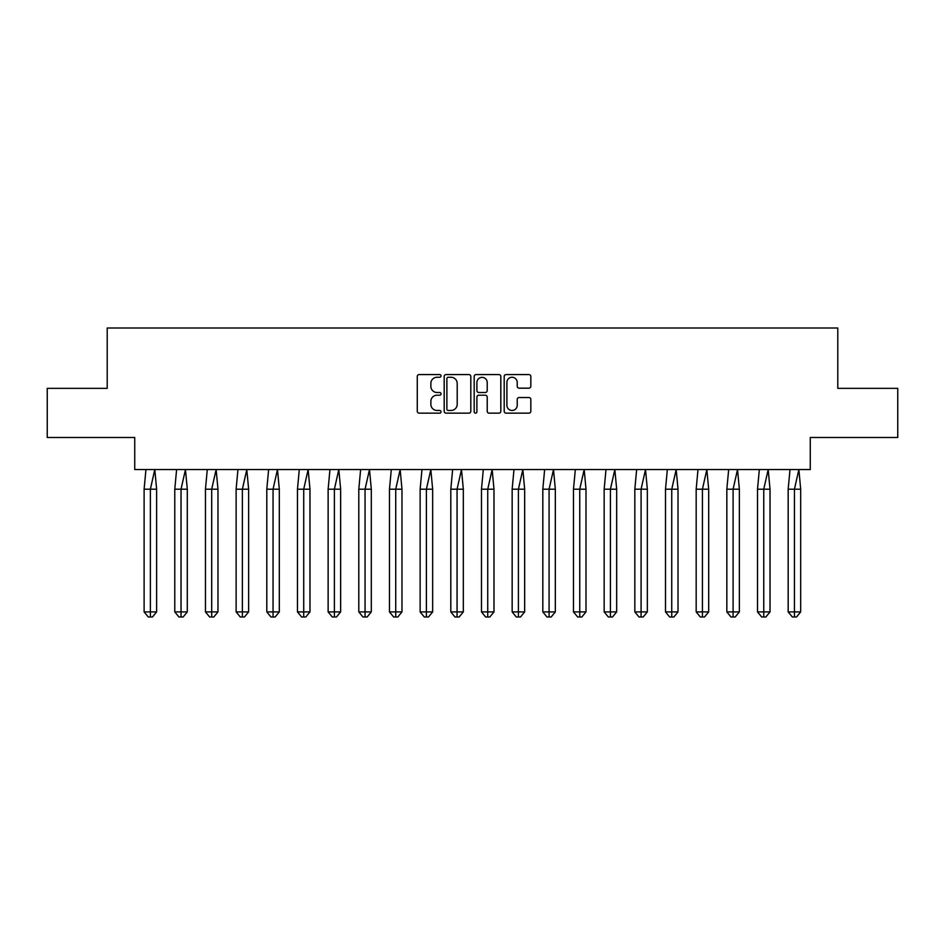 <?xml version="1.0" encoding="UTF-8"?>
<svg xmlns="http://www.w3.org/2000/svg" width="945" height="945" viewBox="0 0 945 945"><rect width="100%" height="100%" fill="white"/><g stroke="black" fill="none" stroke-linecap="round" stroke-linejoin="round"><path stroke-width="1.42" d="M441.043 375.909A1.347 1.347 0 0 0 439.697 374.563L419.19 374.563A1.925 1.925 0 0 0 417.265 376.488L417.265 411.229A1.925 1.925 0 0 0 419.19 413.154L439.697 413.154A1.347 1.347 0 0 0 441.043 411.807A1.347 1.347 0 0 0 439.697 410.461L437.039 410.461A6.178 6.178 0 0 1 430.861 404.283L430.861 401.389A6.178 6.178 0 0 1 437.039 395.211L439.697 395.211A1.347 1.347 0 0 0 441.043 393.864A1.347 1.347 0 0 0 439.697 392.506L437.039 392.506A6.178 6.178 0 0 1 430.861 386.328L430.861 383.434A6.178 6.178 0 0 1 437.039 377.268L439.697 377.268A1.347 1.347 0 0 0 441.043 375.909M47.25 388.36L47.25 437.5L134.733 437.5L134.733 469.547L810.267 469.547L810.267 437.5L897.75 437.5L897.75 388.36L837.79 388.36L837.79 327.998L107.21 327.998L107.21 388.36L47.25 388.36M528.893 388.171A1.925 1.925 0 0 0 530.83 386.233L530.83 376.488A1.925 1.925 0 0 0 528.893 374.563L506.13 374.563A1.925 1.925 0 0 0 504.193 376.488L504.193 411.229A1.925 1.925 0 0 0 506.13 413.154L528.893 413.154A1.925 1.925 0 0 0 530.83 411.229L530.83 399.452A1.925 1.925 0 0 0 528.893 397.526L519.148 397.526A1.925 1.925 0 0 0 517.222 399.452L517.222 405.299A5.162 5.162 0 0 1 512.06 410.461A5.162 5.162 0 0 1 506.898 405.299L506.898 382.43A5.162 5.162 0 0 1 512.06 377.268A5.162 5.162 0 0 1 517.222 382.43L517.222 386.233A1.925 1.925 0 0 0 519.148 388.171L528.893 388.171M470.811 376.488A1.925 1.925 0 0 0 468.885 374.563L446.111 374.563A1.925 1.925 0 0 0 444.185 376.488L444.185 411.229A1.925 1.925 0 0 0 446.111 413.154L468.885 413.154A1.925 1.925 0 0 0 470.811 411.229L470.811 376.488M476.115 374.563L498.889 374.563A1.925 1.925 0 0 1 500.815 376.488L500.815 411.229A1.925 1.925 0 0 1 498.889 413.154L489.144 413.154A1.925 1.925 0 0 1 487.218 411.229L487.218 397.136A1.925 1.925 0 0 0 485.281 395.211L478.82 395.211A1.925 1.925 0 0 0 476.894 397.136L476.894 411.807A1.347 1.347 0 0 1 475.536 413.154A1.347 1.347 0 0 1 474.189 411.807L474.189 376.488A1.925 1.925 0 0 1 476.115 374.563M448.237 377.268A1.347 1.347 0 0 0 446.879 378.614L446.879 409.102A1.347 1.347 0 0 0 448.237 410.461L451.037 410.461A6.178 6.178 0 0 0 457.203 404.283L457.203 383.434A6.178 6.178 0 0 0 451.037 377.268L448.237 377.268M487.218 382.524A5.162 5.162 0 0 0 482.056 377.362A5.162 5.162 0 0 0 476.894 382.524L476.894 390.58A1.925 1.925 0 0 0 478.82 392.506L485.281 392.506A1.925 1.925 0 0 0 487.218 390.58L487.218 382.524M152.452 617.002L150.373 617.002L150.373 611.899L156.622 611.899L152.452 617.002L148.282 617.002L144.112 611.899L144.112 489.215L150.373 489.215L154.791 469.547L145.943 469.547L144.112 489.215L144.112 611.899L150.373 611.899L150.373 489.215L156.622 489.215L154.791 469.547M156.622 611.899L156.622 489.215M183.117 617.002L181.038 617.002L181.038 611.899L187.299 611.899L183.117 617.002L178.948 617.002L174.778 611.899L174.778 489.215L181.038 489.215L185.456 469.547L176.609 469.547L174.778 489.215L174.778 611.899L181.038 611.899L181.038 489.215L187.299 489.215L185.456 469.547M213.794 617.002L211.704 617.002L211.704 611.899L217.964 611.899L213.794 617.002L209.625 617.002L205.455 611.899L205.455 489.215L211.704 489.215L216.133 469.547L207.286 469.547L205.455 489.215L205.455 611.899L211.704 611.899L211.704 489.215L217.964 489.215L216.133 469.547M244.46 617.002L242.381 617.002L242.381 611.899L248.629 611.899L244.46 617.002L240.29 617.002L236.12 611.899L236.12 489.215L242.381 489.215L246.799 469.547L237.951 469.547L236.12 489.215L236.12 611.899L242.381 611.899L242.381 489.215L248.629 489.215L246.799 469.547M275.137 617.002L273.046 617.002L273.046 611.899L279.307 611.899L275.137 617.002L270.967 617.002L266.797 611.899L266.797 489.215L273.046 489.215L277.476 469.547L268.628 469.547L266.797 489.215L266.797 611.899L273.046 611.899L273.046 489.215L279.307 489.215L277.476 469.547M305.802 617.002L303.723 617.002L303.723 611.899L309.972 611.899L305.802 617.002L301.632 617.002L297.462 611.899L297.462 489.215L303.723 489.215L308.141 469.547L299.293 469.547L297.462 489.215L297.462 611.899L303.723 611.899L303.723 489.215L309.972 489.215L308.141 469.547M187.299 611.899L187.299 489.215M217.964 611.899L217.964 489.215M248.629 611.899L248.629 489.215M279.307 611.899L279.307 489.215M309.972 611.899L309.972 489.215M336.467 617.002L334.388 617.002L334.388 611.899L340.649 611.899L336.467 617.002L332.297 617.002L328.128 611.899L328.128 489.215L334.388 489.215L338.806 469.547L329.959 469.547L328.128 489.215L328.128 611.899L334.388 611.899L334.388 489.215L340.649 489.215L338.806 469.547M340.649 611.899L340.649 489.215M367.144 617.002L365.053 617.002L365.053 611.899L371.314 611.899L367.144 617.002L362.974 617.002L358.805 611.899L358.805 489.215L365.053 489.215L369.483 469.547L360.636 469.547L358.805 489.215L358.805 611.899L365.053 611.899L365.053 489.215L371.314 489.215L369.483 469.547M371.314 611.899L371.314 489.215M397.81 617.002L395.731 617.002L395.731 611.899L401.979 611.899L397.81 617.002L393.64 617.002L389.47 611.899L389.47 489.215L395.731 489.215L400.148 469.547L391.301 469.547L389.47 489.215L389.47 611.899L395.731 611.899L395.731 489.215L401.979 489.215L400.148 469.547M401.979 611.899L401.979 489.215M428.487 617.002L426.396 617.002L426.396 611.899L432.656 611.899L428.487 617.002L424.317 617.002L420.135 611.899L420.135 489.215L426.396 489.215L430.825 469.547L421.978 469.547L420.135 489.215L420.135 611.899L426.396 611.899L426.396 489.215L432.656 489.215L430.825 469.547M432.656 611.899L432.656 489.215M459.152 617.002L457.061 617.002L457.061 611.899L463.322 611.899L459.152 617.002L454.982 617.002L450.812 611.899L450.812 489.215L457.061 489.215L461.491 469.547L452.643 469.547L450.812 489.215L450.812 611.899L457.061 611.899L457.061 489.215L463.322 489.215L461.491 469.547M463.322 611.899L463.322 489.215M489.817 617.002L487.738 617.002L487.738 611.899L493.987 611.899L489.817 617.002L485.647 617.002L481.477 611.899L481.477 489.215L487.738 489.215L492.156 469.547L483.308 469.547L481.477 489.215L481.477 611.899L487.738 611.899L487.738 489.215L493.987 489.215L492.156 469.547M493.987 611.899L493.987 489.215M520.494 617.002L518.403 617.002L518.403 611.899L524.664 611.899L520.494 617.002L516.324 617.002L512.155 611.899L512.155 489.215L518.403 489.215L522.833 469.547L513.986 469.547L512.155 489.215L512.155 611.899L518.403 611.899L518.403 489.215L524.664 489.215L522.833 469.547M524.664 611.899L524.664 489.215M551.159 617.002L549.08 617.002L549.08 611.899L555.329 611.899L551.159 617.002L546.99 617.002L542.82 611.899L542.82 489.215L549.08 489.215L553.498 469.547L544.651 469.547L542.82 489.215L542.82 611.899L549.08 611.899L549.08 489.215L555.329 489.215L553.498 469.547M555.329 611.899L555.329 489.215M581.837 617.002L579.746 617.002L579.746 611.899L586.006 611.899L581.837 617.002L577.667 617.002L573.485 611.899L573.485 489.215L579.746 489.215L584.175 469.547L575.328 469.547L573.485 489.215L573.485 611.899L579.746 611.899L579.746 489.215L586.006 489.215L584.175 469.547M586.006 611.899L586.006 489.215M612.502 617.002L610.411 617.002L610.411 611.899L616.672 611.899L612.502 617.002L608.332 617.002L604.162 611.899L604.162 489.215L610.411 489.215L614.841 469.547L605.993 469.547L604.162 489.215L604.162 611.899L610.411 611.899L610.411 489.215L616.672 489.215L614.841 469.547M616.672 611.899L616.672 489.215M643.167 617.002L641.088 617.002L641.088 611.899L647.337 611.899L643.167 617.002L638.997 617.002L634.827 611.899L634.827 489.215L641.088 489.215L645.506 469.547L636.658 469.547L634.827 489.215L634.827 611.899L641.088 611.899L641.088 489.215L647.337 489.215L645.506 469.547M647.337 611.899L647.337 489.215M673.844 617.002L671.753 617.002L671.753 611.899L678.014 611.899L673.844 617.002L669.674 617.002L665.504 611.899L665.504 489.215L671.753 489.215L676.183 469.547L667.335 469.547L665.504 489.215L665.504 611.899L671.753 611.899L671.753 489.215L678.014 489.215L676.183 469.547M678.014 611.899L678.014 489.215M704.509 617.002L702.43 617.002L702.43 611.899L708.679 611.899L704.509 617.002L700.339 617.002L696.17 611.899L696.17 489.215L702.43 489.215L706.848 469.547L698.001 469.547L696.17 489.215L696.17 611.899L702.43 611.899L702.43 489.215L708.679 489.215L706.848 469.547M708.679 611.899L708.679 489.215M735.186 617.002L733.096 617.002L733.096 611.899L739.356 611.899L735.186 617.002L731.005 617.002L726.835 611.899L726.835 489.215L733.096 489.215L737.525 469.547L728.678 469.547L726.835 489.215L726.835 611.899L733.096 611.899L733.096 489.215L739.356 489.215L737.525 469.547M739.356 611.899L739.356 489.215M765.852 617.002L763.761 617.002L763.761 611.899L770.021 611.899L765.852 617.002L761.682 617.002L757.512 611.899L757.512 489.215L763.761 489.215L768.191 469.547L759.343 469.547L757.512 489.215L757.512 611.899L763.761 611.899L763.761 489.215L770.021 489.215L768.191 469.547M770.021 611.899L770.021 489.215M796.517 617.002L794.438 617.002L794.438 611.899L800.687 611.899L796.517 617.002L792.347 617.002L788.177 611.899L788.177 489.215L794.438 489.215L798.856 469.547L790.008 469.547L788.177 489.215L788.177 611.899L794.438 611.899L794.438 489.215L800.687 489.215L798.856 469.547M800.687 611.899L800.687 489.215"/></g></svg>
